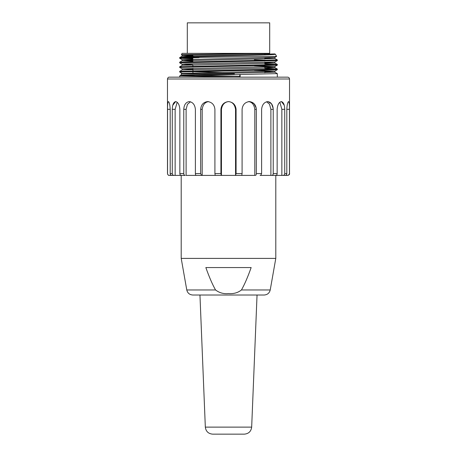 <?xml version="1.0" encoding="UTF-8"?>
<svg xmlns="http://www.w3.org/2000/svg" width="457" height="457" viewBox="0 0 457 457"><rect width="100%" height="100%" fill="white"/><g stroke="black" fill="none" stroke-linecap="round" stroke-linejoin="round"><path stroke-width="0.69" d="M215.55 289.972C212.454 284.528 209.22 277.056 205.844 267.556L251.156 267.556C247.78 277.056 244.546 284.528 241.45 289.972C237.8 292.828 233.458 294.028 228.42 293.565C223.679 294.074 219.389 292.874 215.55 289.972L186.776 289.972C187.564 293.097 189.569 294.776 192.785 295.016L264.215 295.016C267.419 294.765 269.424 293.086 270.224 289.972L275.794 258.399L275.794 175.408M186.776 289.972L181.206 258.399L275.794 258.399M175.145 175.408L173.997 175.408C172.826 175.22 172.249 174.608 172.272 173.58L172.272 109.32L175.145 109.32L175.145 175.408L185.176 175.408C184.222 175.22 183.754 174.608 183.771 173.58L183.771 109.32C184.057 104.762 185.89 102.174 189.278 101.574C192.877 102.191 194.911 104.773 195.385 109.32L195.385 173.58C195.39 174.648 195.699 175.26 196.299 175.408L201.583 175.408L200.669 173.58L200.669 109.32C201.086 104.762 203.405 102.174 207.632 101.574C211.979 102.191 214.402 104.773 214.91 109.32L214.91 173.58L215.23 175.408L221.239 175.408L220.92 173.58L220.92 109.32C221.422 104.762 223.953 102.174 228.506 101.574C233.07 102.191 235.595 104.773 236.08 109.32L236.08 173.58L235.549 175.408L241.559 175.408M183.771 109.32L186.113 109.32L186.113 175.408L202.194 175.408L202.194 109.32C202.845 104.682 205.004 102.111 208.678 101.603M202.194 175.408L221.451 175.408L221.451 109.32C222.188 104.682 224.541 102.111 228.506 101.603C232.385 101.905 234.732 104.476 235.549 109.32L236.08 109.32M285.094 175.408C286.265 175.22 286.836 174.608 286.813 173.58L286.813 109.32L289.447 109.32C289.515 104.762 289.23 102.174 288.596 101.574C289.235 102.191 289.521 104.773 289.447 109.32L289.447 173.58C289.43 174.648 288.818 175.26 287.613 175.408L260.09 175.408M266.551 101.774L269.51 104.185L270.887 109.32L270.887 175.408L274.811 175.408M244.352 434.15L212.648 434.15C208.346 433.75 205.907 431.408 205.33 427.124L251.67 427.124C251.093 431.408 248.654 433.75 244.352 434.15M187.307 53.36L187.307 22.85L269.693 22.85L269.693 53.36L182.12 53.36L181.4 54.611M269.693 53.36L181.492 54.663M276.548 56.388L179.704 57.588C179.093 56.479 278.639 55.348 275.36 54.194L276.599 56.348M181.503 54.68L192.814 55.051M240.148 74.605L240.148 77.159M199.075 57.588L179.715 58.262M179.732 58.285L192.814 58.81M254.36 59.816L277.319 60.553L277.319 59.901L274.863 58.473M274.863 61.981L277.308 60.57L179.704 62.838M272.543 64.803L277.296 65.128M277.279 65.145L179.681 67.419L179.681 66.768M272.543 69.378L277.29 69.704M277.279 69.721L179.71 71.995M234.869 77.159L179.681 75.919L179.681 77.159M239.782 74.611L239.782 76.359L186.005 75.371L181.212 75.039L181.206 73.805L234.441 73.805L181.235 75.022L179.692 75.902L277.29 73.634M223.747 72.417L179.744 71.343M179.761 71.321L277.285 69.058M277.268 69.041L264.809 68.521M182.137 65.34L179.698 66.751L277.285 64.483M277.273 64.466L264.809 63.946M179.784 62.169L277.296 59.901M192.814 58.159L179.681 57.611L179.681 58.262L182.137 59.69L192.814 60.175M262.112 53.36L182.177 55.091M182.189 55.114L192.814 55.6M274.823 57.405L182.132 59.673M274.783 61.986L185.662 63.963L182.126 64.248L182.12 65.357M179.692 62.86L182.137 64.271L192.814 64.757M254.36 65.825L274.806 66.539L182.149 68.824L179.692 67.436M182.177 68.847L192.94 69.333M254.36 70.401L274.84 71.115L182.177 73.4M182.2 73.423L189.027 73.805M239.782 76.359L240.114 77.159M202.348 73.805L274.817 72.223M274.806 72.2L264.809 71.732M182.177 69.915L271.338 67.927L274.874 67.647L274.88 66.551M277.302 69.036L274.863 67.625L264.809 67.156M182.2 65.34L274.834 63.072M274.811 63.055L264.809 62.58M192.814 61.284L182.126 60.781L182.12 59.673M179.681 62.838L179.681 62.186L182.137 60.764L274.823 58.496M274.811 58.473L264.809 58.005M194.728 56.754L182.166 56.205M182.183 56.188L274.88 53.915M287.693 77.159L169.307 77.159C168.405 77.079 167.799 77.684 167.479 78.992L289.521 78.992C289.407 77.89 288.795 77.279 287.693 77.159M235.549 109.32L235.549 175.408L221.451 175.408M248.334 101.608C251.927 101.905 254.086 104.476 254.806 109.32L254.806 175.408L235.761 175.408M281.855 175.408L281.855 109.32L284.728 109.32L284.728 173.58C284.711 174.648 284.14 175.26 283.003 175.408M279.861 102.237L281.855 109.32M175.145 109.32L177.179 102.265M173.054 175.408L170.61 175.408L170.61 174.763M286.39 175.408L286.39 174.78M287.693 175.408L287.693 175.408C289.287 174.774 289.892 174.163 289.521 173.58L289.521 78.992M288.641 175.1L289.521 173.58M284.248 105.316L281.455 101.58M273.189 108.406L271.464 103.722L267.888 101.58M256.24 108.12L253.955 103.625L249.568 101.58M172.272 109.32C172.386 104.762 173.511 102.174 175.654 101.574L172.752 105.31M168.405 101.574C167.765 102.191 167.479 104.773 167.553 109.32C167.485 104.762 167.77 102.174 168.405 101.574C169.353 102.191 169.947 104.773 170.187 109.32L170.187 173.58C170.198 174.648 170.775 175.26 171.906 175.408L173.997 175.408M170.61 175.408L169.381 175.408C168.142 175.22 167.53 174.608 167.553 173.58L167.553 109.32L170.187 109.32M175.654 101.574C178.076 102.191 179.47 104.773 179.852 109.32L179.852 173.58C179.864 174.648 180.332 175.26 181.252 175.408L185.176 175.408M241.77 175.408L242.09 173.58L242.09 109.32C242.616 104.762 245.043 102.174 249.373 101.574C253.612 102.191 255.931 104.773 256.331 109.32L256.331 173.58C256.32 174.648 256.017 175.26 255.417 175.408M260.701 175.408L261.615 173.58L261.615 109.32C262.101 104.762 264.14 102.174 267.728 101.574C271.127 102.191 272.96 104.773 273.229 109.32L273.229 173.58C273.212 174.648 272.743 175.26 271.824 175.408M275.748 175.408C276.702 175.22 277.165 174.608 277.148 173.58L277.148 109.32C277.536 104.762 278.936 102.174 281.352 101.574C283.494 102.191 284.625 104.773 284.728 109.32M286.813 109.32C287.059 104.762 287.653 102.174 288.596 101.574M186.113 109.32L187.461 104.345L190.478 101.785M192.814 64.957L192.94 66.871M192.94 68.316L192.94 73.805M241.45 289.972L270.224 289.972M167.553 173.58L167.479 173.58C167.799 174.882 168.405 175.494 169.307 175.408L169.387 175.408M172.272 173.58L170.187 173.58M183.771 173.58L179.852 173.58M200.669 173.58L195.385 173.58M200.669 109.32L202.194 109.32M220.92 173.58L214.91 173.58M220.92 109.32L221.451 109.32M242.09 173.58L236.08 173.58M254.806 109.32L256.331 109.32M261.615 173.58L256.331 173.58M270.887 109.32L273.229 109.32M277.148 173.58L273.229 173.58M286.813 173.58L284.728 173.58M192.825 54.589L192.825 56.817L192.814 54.589M192.825 57.588L192.825 62.289L192.814 57.588M181.206 258.399L181.206 175.408M251.67 427.124L257.045 295.016M205.33 427.124L199.955 295.016M277.319 77.159L277.319 73.634M277.319 69.704L277.319 69.058M277.319 65.128L277.319 64.483M182.137 73.423L179.692 72.012L179.681 71.343M277.308 65.145L274.863 66.556M277.308 69.721L274.863 71.132M181.469 54.731L182.137 55.114M276.565 56.422L274.863 57.405M274.863 72.206L277.308 73.617M182.137 69.915L179.698 71.326M274.863 63.049L277.302 64.46M182.137 56.182L179.698 57.593M182.12 55.091L182.12 56.205M182.12 68.824L182.12 69.938M182.12 73.4L182.12 73.805M274.88 57.393L274.88 58.496M274.88 61.969L274.88 63.072M274.88 71.115L274.88 72.223M167.479 173.58L167.479 78.992M264.809 72.714L264.809 71.6M264.809 70.241L264.809 69.59M264.809 68.133L264.809 67.03M264.809 65.659L264.809 65.014M264.809 63.557L264.809 62.449M264.809 61.084L264.809 60.438M264.809 58.982L264.809 57.873M264.809 54.406L264.809 53.36"/></g></svg>
